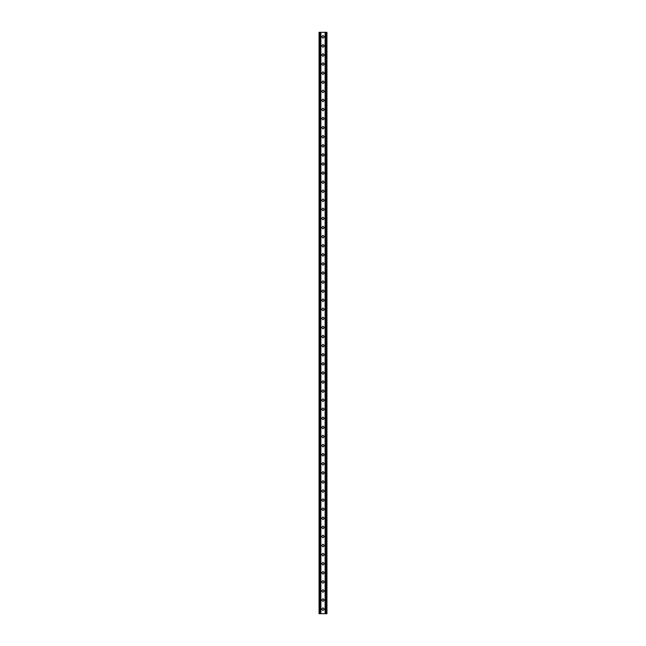 <?xml version="1.0" encoding="UTF-8"?>
<svg xmlns="http://www.w3.org/2000/svg" width="646" height="646" viewBox="0 0 646 646"><rect width="100%" height="100%" fill="white"/><g stroke="black" fill="none" stroke-linecap="round" stroke-linejoin="round"><path stroke-width="0.97" d="M323 607.813L324.365 609.178L323 610.543L321.635 609.178L323 607.813M323 598.697L324.365 600.061L323 601.418L321.635 600.061L323 598.697M323 428.815L321.635 427.45L323 426.085L324.365 427.45L323 428.815M323 446.984L321.635 445.619L323 444.262L324.365 445.619L323 446.984M323 465.16L321.635 463.796L323 462.431L324.365 463.796L323 465.16M323 483.329L321.635 481.964L323 480.6L324.365 481.964L323 483.329M323 501.498L321.635 500.133L323 498.769L324.365 500.133L323 501.498M323 519.659L321.635 518.302L323 516.937L324.365 518.302L323 519.659M323 537.827L321.635 536.471L323 535.106L324.365 536.471L323 537.827M323 555.996L321.635 554.639L323 553.275L324.365 554.639L323 555.996M323 574.165L321.635 572.808L323 571.444L324.365 572.808L323 574.165M323 592.334L321.635 590.977L323 589.612L324.365 590.977L323 592.334M323 583.249L321.635 581.893L323 580.528L324.365 581.893L323 583.249M323 565.08L321.635 563.724L323 562.359L324.365 563.724L323 565.08M323 546.912L321.635 545.555L323 544.19L324.365 545.555L323 546.912M323 528.743L321.635 527.386L323 526.022L324.365 527.386L323 528.743M323 510.582L321.635 509.218L323 507.853L324.365 509.218L323 510.582M323 492.413L321.635 491.049L323 489.684L324.365 491.049L323 492.413M323 474.245L321.635 472.88L323 471.515L324.365 472.88L323 474.245M323 456.076L321.635 454.711L323 453.347L324.365 454.711L323 456.076M323 437.899L321.635 436.535L323 435.178L324.365 436.535L323 437.899M323 419.73L321.635 418.366L323 417.001L324.365 418.366L323 419.73M323 47.271L321.635 45.906L323 44.542L324.365 45.906L323 47.271M323 65.44L321.635 64.075L323 62.71L324.365 64.075L323 65.44M323 83.609L321.635 82.244L323 80.879L324.365 82.244L323 83.609M323 101.777L321.635 100.421L323 99.056L324.365 100.421L323 101.777M323 119.946L321.635 118.589L323 117.225L324.365 118.589L323 119.946M323 138.115L321.635 136.758L323 135.394L324.365 136.758L323 138.115M323 156.284L321.635 154.919L323 153.554L324.365 154.919L323 156.284M323 174.452L321.635 173.088L323 171.723L324.365 173.088L323 174.452M323 192.621L321.635 191.256L323 189.892L324.365 191.256L323 192.621M323 210.79L321.635 209.425L323 208.069L324.365 209.425L323 210.79M323 228.959L321.635 227.594L323 226.229L324.365 227.594L323 228.959M323 219.874L321.635 218.51L323 217.145L324.365 218.51L323 219.874M323 201.705L321.635 200.341L323 198.976L324.365 200.341L323 201.705M323 183.537L321.635 182.172L323 180.807L324.365 182.172L323 183.537M323 165.368L321.635 164.003L323 162.639L324.365 164.003L323 165.368M323 147.199L321.635 145.843L323 144.478L324.365 145.843L323 147.199M323 129.03L321.635 127.674L323 126.309L324.365 127.674L323 129.03M323 110.862L321.635 109.505L323 108.14L324.365 109.505L323 110.862M323 92.693L321.635 91.336L323 89.972L324.365 91.336L323 92.693M323 74.524L321.635 73.159L323 71.795L324.365 73.159L323 74.524M323 56.355L321.635 54.991L323 53.626L324.365 54.991L323 56.355M323 38.187L321.635 36.822L323 35.457L324.365 36.822L323 38.187M320.884 613.7L326.941 613.7L326.941 32.3L320.884 32.3L320.884 613.7L319.059 613.7L319.059 32.3L320.028 32.3L320.028 613.7M323 238.043L321.635 236.678L323 235.314L324.365 236.678L323 238.043M323 256.212L321.635 254.847L323 253.482L324.365 254.847L323 256.212M323 274.38L321.635 273.024L323 271.659L324.365 273.024L323 274.38M323 292.549L321.635 291.193L323 289.828L324.365 291.193L323 292.549M323 310.718L321.635 309.361L323 307.997L324.365 309.361L323 310.718M323 328.887L321.635 327.53L323 326.165L324.365 327.53L323 328.887M323 347.055L321.635 345.691L323 344.334L324.365 345.691L323 347.055M323 365.224L321.635 363.86L323 362.503L324.365 363.86L323 365.224M323 383.393L321.635 382.028L323 380.672L324.365 382.028L323 383.393M323 401.562L321.635 400.197L323 398.832L324.365 400.197L323 401.562M323 410.646L321.635 409.281L323 407.917L324.365 409.281L323 410.646M323 392.477L321.635 391.113L323 389.756L324.365 391.113L323 392.477M323 374.309L321.635 372.944L323 371.587L324.365 372.944L323 374.309M323 356.14L321.635 354.775L323 353.419L324.365 354.775L323 356.14M323 337.971L321.635 336.606L323 335.25L324.365 336.606L323 337.971M323 319.802L321.635 318.446L323 317.081L324.365 318.446L323 319.802M323 301.634L321.635 300.277L323 298.912L324.365 300.277L323 301.634M323 283.465L321.635 282.108L323 280.744L324.365 282.108L323 283.465M323 265.296L321.635 263.931L323 262.567L324.365 263.931L323 265.296M323 247.127L321.635 245.763L323 244.398L324.365 245.763L323 247.127M325.116 32.3L325.116 613.7M320.884 32.3L320.028 32.3M325.778 32.3L325.778 613.7M325.972 32.3L325.972 613.7M320.222 32.3L320.222 613.7"/></g></svg>
